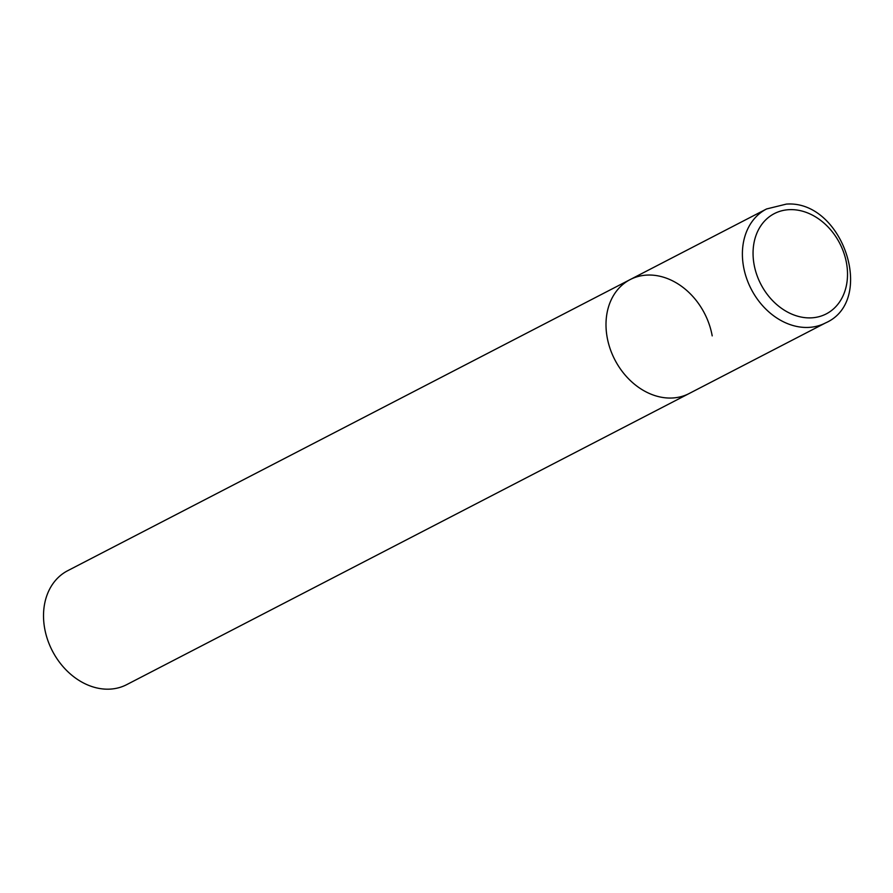 <?xml version="1.0" encoding="UTF-8"?>
<svg xmlns="http://www.w3.org/2000/svg" width="893" height="893" viewBox="0 0 893 893"><rect width="100%" height="100%" fill="white"/><g stroke="black" fill="none" stroke-linecap="round" stroke-linejoin="round"><path stroke-width="1.34" d="M630.179 279.565L67.701 570.705A64.162 50.488 -117.4 0 0 44.65 628.337A64.162 50.488 -117.4 0 0 126.683 684.652L825.556 322.92A64.162 50.488 62.6 0 1 807.026 327.463A64.162 50.488 62.6 0 1 746.503 278.091A64.162 50.488 62.6 0 1 766.574 208.962L630.179 279.565A64.162 50.488 62.6 0 0 610.109 348.683A64.162 50.488 62.6 0 0 670.621 398.055A64.162 50.488 62.6 0 0 689.162 393.523A64.162 50.488 -117.4 0 1 607.128 337.197A64.162 50.488 -117.4 0 1 630.179 279.565A64.162 50.488 -117.4 0 1 712.201 335.88M790.64 209.621A56.46 44.427 62.6 0 0 754.049 264.328A56.46 44.427 62.6 0 0 809.929 317.897A56.46 44.427 62.6 0 0 846.519 263.178A56.46 44.427 62.6 0 0 790.64 209.621M766.574 208.962L786.331 204.106C842.735 199.809 876.524 300.684 825.556 322.92"/></g></svg>
